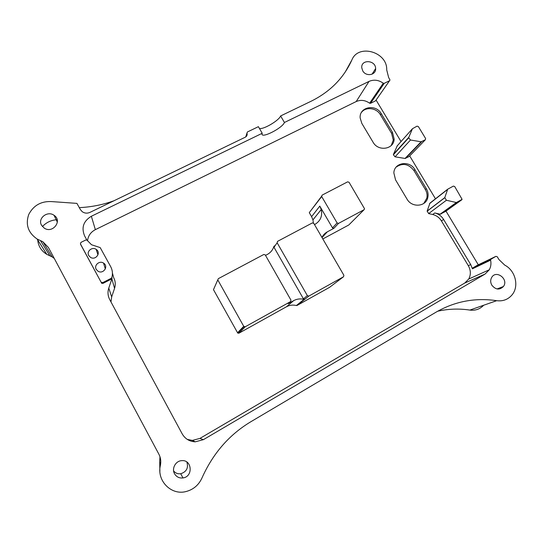 <?xml version="1.0" encoding="UTF-8"?>
<svg xmlns="http://www.w3.org/2000/svg" width="543" height="543" viewBox="0 0 543 543"><rect width="100%" height="100%" fill="white"/><g stroke="black" fill="none" stroke-linecap="round" stroke-linejoin="round"><path stroke-width="0.81" d="M159.975 456.744L159.703 461.509L160.395 465.351C156.56 480.575 171.099 495.542 185.923 491.571C193.328 489.637 198.677 485.116 201.955 478.016C212.924 453.459 229.227 434.692 250.88 421.714L435.968 312.211C454.844 301.365 475.077 297.523 496.689 300.686C502.899 301.453 507.99 299.56 511.947 295.005C519.4 286.466 515.49 270.55 504.752 265.133L498.99 259.615L497.259 256.758L495.922 256.344L477.501 265.181L472.763 267.943L472.41 268.819L470.7 264.55L468.337 265.717L441.439 220.926C439.335 217.567 436.416 215.422 432.676 214.499L428.658 213.596L427.158 211.084L444.792 197.598L446.4 200.258L456.358 202.532L440.169 214.186L445.409 211.519M456.358 202.539L462.1 199.356L454.701 186.527L453.371 186.1L447.69 189.202L444.792 197.598M42.87 241.757L52.094 256.866L49.881 255.814L40.453 240.603L42.87 241.757L48.415 247.486L158.895 454.226C160.694 457.688 161.196 461.401 160.395 465.351M52.094 256.866L54.28 258.448M111.254 278.274L111.838 277.582C112.89 273.774 112.51 270.136 110.691 266.667L100.197 247.601L91.516 244.744L86.948 240.094L85.746 240.02L80.934 242.395L80.418 243.875L101.113 282.204L102.675 282.659L111.254 278.274L111.478 279.034L112.055 278.349L108.776 288.089C107.5 292.08 107.826 295.935 109.74 299.641L182.183 433.85C185.115 438.873 189.473 441.527 195.249 441.819L203.401 439.654L485.075 274.059L489.277 269.79C490.899 266.857 491.334 263.647 490.587 260.165L490.953 259.242L495.922 256.344M40.453 240.603L37.114 239.015C28.1 232.743 25.311 224.551 28.752 214.437C33.788 204.962 41.872 200.713 52.983 201.684L76.916 203.381L80.35 209.523L82.197 211.661C84.613 213.338 87.192 213.582 89.934 212.394L245.327 137.175C246.922 136.245 247.472 134.895 246.97 133.11L247.438 131.956L258.393 126.668L262.221 133.273L91.36 216.257L95.351 229.655L356.181 101.561C360.756 99.579 365.235 100.129 369.62 103.218L370.516 103.326L375.539 100.842L389.541 80.737L384.227 83.337L370.516 103.326M369.62 103.218L383.277 83.215C378.62 79.936 373.869 79.332 369.03 81.402L284.437 122.487L280.616 115.951C279.075 120.424 263.722 129.539 259.459 128.515M280.616 115.951L311.275 101.154C330.185 91.719 343.712 77.995 351.871 59.988C358.265 43.447 387.512 51.877 386.704 69.884L388.639 77.506L389.989 80.004L389.541 80.737M313.399 222.969L312.951 219.881L311.601 216.65L319.8 206.109L332.486 227.897L337.101 222.942L338.527 223.383L364.068 209.72L364.55 208.77L349.047 182.278L347.642 181.837L322.06 195.161L321.694 196.532L310.311 211.275M349.129 224.646L364.068 209.72M303.422 298.826L307.358 295.636L277.14 242.782L277.534 241.357L312.354 222.929L313.793 223.37L343.895 275.315L343.543 276.754L308.831 296.078L304.861 299.254L303.422 298.826L273.998 247.282L274.378 245.891L273.896 246.474C272.79 249.977 270.611 252.624 267.366 254.423L265.52 255.4M288.509 303.401L290.58 301.609L290.967 300.143L265.215 254.864L263.789 254.484L218.34 278.647L213.474 289.663L237.766 333.097L238.913 333.205L286.521 306.734C289.623 305.071 292.908 304.671 296.363 305.533L297.089 305.444L304.779 299.295L304.012 299.39C300.374 298.474 296.926 298.894 293.668 300.639L288.197 303.673M397.293 145.768L393.499 154.226L408.825 137.257L412.449 128.718L417.051 126.146L418.375 126.58L425.61 138.519L425.318 139.795L421.083 141.777L410.488 140.013L408.689 137.827L408.825 137.257M110.976 301.922L111.675 296.919L114.559 288.326C115.734 284.613 115.435 281.05 113.65 277.636L112.421 273.068M414.9 169.64C409.714 160.056 394.143 162.405 393.851 172.912L395.555 179.889L407.006 199.077C411.886 208.084 426.241 206.795 427.85 197.292C428.454 194.313 427.945 191.428 426.323 188.645L414.9 169.64L413.942 170.556C408.648 163.857 402.736 162.69 396.207 167.04M381.227 113.63C375.817 103.591 359.167 106.883 360.145 117.899L361.821 123.376L373.061 142.212C378.247 151.836 393.994 149.406 394.15 139.049L392.46 132.316L381.227 113.63L380.399 114.736C376.543 107.806 365.785 106.455 361.468 112.408M343.543 276.754L329.465 287.39L297.089 305.444M217.797 279.815L213.474 289.663M311.601 216.65L309.401 212.856M322.827 238.954L348.776 224.999M187.267 439.382L192.344 440.421L199.953 438.398L464.747 283.052L468.738 279.021C470.998 274.71 470.862 270.278 468.337 265.717M447.466 189.371L429.934 203.15L427.158 211.084M435.472 198.792L409.68 155.916M409.402 156.208L425.318 139.795M393.499 154.226L393.37 154.762L395.06 156.825L405.051 158.454L409.055 156.56M401.039 141.56L376.075 100.068M375.966 100.224L375.539 100.842M87.532 240.82C88.122 235.825 90.729 232.099 95.351 229.655M41.526 225.23C37.399 218.347 47.574 210.365 54.062 215.313C62.71 220.729 52.732 233.904 44.261 228.135L41.526 225.23M445.979 211.112L478.302 264.801M337.101 222.942L321.694 196.532M362.765 70.909L361.767 67.821C360.83 59.119 375.647 59.934 375.627 68.554C376.204 75.11 366.07 76.997 362.765 70.909M101.113 282.204L80.717 244.615M290.58 301.609L245.239 326.771L238.913 333.205M245.239 326.771L243.739 326.329L217.906 280.113M86.839 240.026L84.599 235.886C81.199 227.612 83.452 221.069 91.36 216.257M101.392 282.951L102.946 283.398L111.478 279.034M338.527 223.383L333.877 228.325L327.341 231.827L322.026 237.576M159.893 471.27L159.703 461.509M470.7 264.55L443.59 219.44C441.466 216.053 438.527 213.894 434.76 212.965L432.676 214.499M483.677 305.241C479.985 309.15 475.376 310.766 469.858 310.08C459.005 308.458 448.274 308.838 437.678 311.227M284.437 122.487C282.279 128.304 260.368 139.252 262.12 133.598L262.221 133.273M174.534 473.747C171.479 468.507 175.66 460.885 181.667 460.661C192.046 459.426 193.41 476.686 182.977 477.935C179.271 478.342 176.461 476.944 174.534 473.747M173.617 470.964C175.47 473.177 177.839 474.1 180.717 473.74C186.527 471.833 188.584 467.937 186.873 462.073M96.226 269.376L97.998 271.208C103.258 274.609 108.939 266.226 103.537 263.09C99.545 260.273 93.729 265.242 96.226 269.376M277.14 242.782L273.998 247.282L277.14 242.782M88.76 255.543L90.43 257.314C95.595 260.823 101.487 252.624 96.165 249.38C92.195 246.447 86.235 251.382 88.76 255.543M321.938 237.427C323.16 234.99 324.958 233.123 327.341 231.827M333.877 228.325L332.486 227.897M319.8 206.109L321.225 209.496C322.596 215.985 320.513 220.94 314.981 224.354L314.512 224.605M440.169 214.186L434.76 212.965M79.332 207.643C91.407 207.059 102.98 204.752 114.05 200.72M491.856 285.224C490.363 282.516 490.309 279.916 491.68 277.432C496.207 269.423 509.008 279.333 503.415 286.514C499.519 290.24 495.671 289.813 491.856 285.224M49.881 255.814L46.827 254.362C41.343 250.954 38.302 246.162 37.718 239.972M42.442 226.56C46.372 222.331 51.286 220.044 57.178 219.711M307.358 295.636L308.831 296.078M383.277 83.215L384.227 83.337M423.784 203.449L426.839 198.114C427.443 195.141 426.941 192.27 425.325 189.5L413.942 170.556M391.299 145.436L393.275 140.074L391.591 133.361L380.399 114.736M440.78 214.105L457.002 202.451M445.26 211.621L461.706 199.858M490.587 260.165L472.41 268.819M490.953 259.242L472.763 267.943M351.871 59.988L345.219 72.043M396.967 146.142L412.449 128.718M108.776 288.089L111.675 296.919M111.878 278.912L114.559 288.326M369.03 81.402L356.181 101.561M80.418 243.875L80.805 244.825M243.739 326.329L237.515 332.798M405.051 158.454L421.083 141.777M395.06 156.825L410.488 140.013M111.838 277.582L112.055 278.349M102.675 282.659L102.946 283.398M443.59 219.44L441.439 220.926M496.689 300.686L469.858 310.08M485.075 274.059L464.747 283.052M440.142 214.18L456.33 202.532M428.658 213.596L446.4 200.258M429.554 203.611L447.289 189.69M286.521 306.734L293.668 300.639M203.401 439.654L199.953 438.398M405.601 158.373L421.66 141.696M304.012 299.39L296.363 305.533M245.707 136.958L246.97 133.11M391.591 133.361L392.46 132.316M425.325 189.5L426.323 188.645M472.491 268.222L490.668 259.534M54.062 215.313L57.361 222.209M375.627 68.554L372.057 74.194M101.548 282.638L101.819 283.385M182.977 477.935L180.717 473.74M105.342 268.928L103.537 263.09M97.964 254.884L96.165 249.38M489.277 269.79L468.738 279.021M427.117 211.227L444.751 197.747M244.011 326.655L237.766 333.097M503.415 286.514L497.055 288.957M321.225 209.496L312.951 219.881M393.37 154.762L408.689 137.827M321.592 196.281L309.3 212.625M46.827 254.362L37.114 239.015M192.344 440.421L195.249 441.819M394.15 139.049L393.275 140.074M427.85 197.292L426.839 198.114"/></g></svg>
